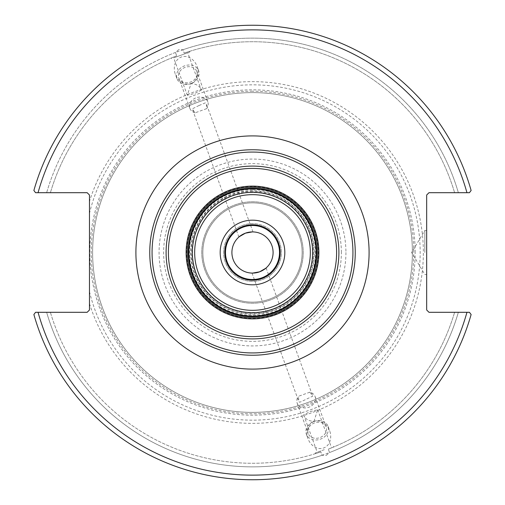 <?xml version="1.0" encoding="UTF-8"?>
<svg xmlns="http://www.w3.org/2000/svg" width="505" height="505" viewBox="0 0 505 505"><rect width="100%" height="100%" fill="white"/><g stroke="black" fill="none" stroke-linecap="round" stroke-linejoin="round"><path stroke-width="0.38" stroke-dasharray="2.52 1.89" d="M273.091 252.5A20.591 20.591 0 0 0 252.5 231.909A20.591 20.591 0 0 0 231.909 252.5A20.591 20.591 0 0 0 252.5 273.091A20.591 20.591 0 0 0 273.091 252.5M252.361 231.909L252.973 231.915L252.361 231.909M239.37 236.637L238.903 237.034L239.37 236.637M252.639 273.091L252.027 273.085L252.639 273.091M265.63 268.363L266.097 267.966L265.63 268.363M149.758 252.5A102.742 102.742 0 0 1 252.5 149.758A102.742 102.742 0 0 1 355.242 252.5A102.742 102.742 0 0 1 252.5 355.242A102.742 102.742 0 0 1 149.758 252.5M252.5 224.794A27.706 27.706 0 0 0 228.506 266.356A27.706 27.706 0 0 0 276.494 266.356A27.706 27.706 0 0 0 252.5 224.794M281.361 252.5A28.861 28.861 0 0 0 252.5 223.639A28.861 28.861 0 0 0 223.639 252.5A28.861 28.861 0 0 0 252.5 281.361A28.861 28.861 0 0 0 281.361 252.5M252.5 223.639A28.861 28.861 0 0 0 227.509 266.93A28.861 28.861 0 0 0 277.491 266.93A28.861 28.861 0 0 0 252.5 223.639M252.5 188.491A64.009 64.009 0 0 0 197.07 284.504A64.009 64.009 0 0 0 307.93 284.504A64.009 64.009 0 0 0 252.5 188.491M252.5 189.457A63.043 63.043 0 0 0 197.903 284.018A63.043 63.043 0 0 0 307.097 284.018A63.043 63.043 0 0 0 252.5 189.457M252.5 190.669A61.831 61.831 0 0 0 198.951 283.419A61.831 61.831 0 0 0 306.049 283.419A61.831 61.831 0 0 0 252.5 190.669M252.5 191.149A61.351 61.351 0 0 0 199.368 283.172A61.351 61.351 0 0 0 305.632 283.172A61.351 61.351 0 0 0 252.5 191.149M202.858 252.5A49.642 49.642 0 0 1 277.321 209.512A49.642 49.642 0 0 1 277.321 295.488A49.642 49.642 0 0 1 202.858 252.5A49.642 49.642 0 0 0 277.321 295.488A49.642 49.642 0 0 0 277.321 209.512A49.642 49.642 0 0 0 202.858 252.5M201.375 90.149L194.621 93.476L187.305 95.268L191.035 83.628C196.527 83.899 199.974 86.077 201.375 90.149L187.765 52.747L173.695 57.867L187.765 52.747M199.008 105.526L192.254 108.859L195.145 112.823L206.659 108.638L206.318 103.733L205.459 102.805L199.008 105.526M178.675 49.673L175.456 52.457L176.687 55.84C169.724 58.618 169.724 58.618 176.687 55.84C169.724 58.618 169.724 58.618 176.687 55.84L175.456 52.457L182.936 49.736L184.167 53.113C191.288 50.765 191.288 50.765 184.167 53.113C191.288 50.765 191.288 50.765 184.167 53.113L182.936 49.736L178.675 49.673M180.727 55.31L189.842 51.99L180.727 55.31M195.145 112.823A9.544 7.821 -20 0 1 189.88 108.36A9.544 7.821 -20 0 1 196.174 97.749A9.544 7.821 -20 0 1 207.82 101.833A9.544 7.821 -20 0 1 208.129 105.097A9.544 7.821 -20 0 1 206.659 108.638M197.083 74.734A9.544 7.821 -20 0 1 188.554 82.599A9.544 7.821 -20 0 1 178.827 77.997A9.544 7.821 -20 0 1 185.12 67.386A9.544 7.821 -20 0 1 196.767 71.47A9.544 7.821 -20 0 1 197.083 74.734M191.029 83.615A11.546 9.456 -20 0 1 176.952 78.679A11.546 9.456 -20 0 1 184.565 65.846A11.546 9.456 -20 0 1 198.648 70.782A11.546 9.456 -20 0 1 191.029 83.615M190.985 83.495A14.096 11.546 -110 0 0 197.013 66.3A14.096 11.546 -110 0 0 181.345 57.008A14.096 11.546 -110 0 0 175.317 74.197A14.096 11.546 -110 0 0 190.985 83.495M175.456 52.457A214.366 214.366 0 0 0 46.643 192.702L35.571 192.702L33.879 190.473A227.25 227.25 0 0 1 471.121 190.473A227.25 227.25 0 0 0 33.879 190.473A227.25 227.25 0 0 1 471.121 190.473L469.429 192.702L471.121 190.473L469.429 192.702L458.357 192.702A214.366 214.366 0 0 0 182.936 49.736A214.366 214.366 0 0 1 458.357 192.702L428.985 192.702L426.674 195.012L426.674 309.988L428.985 312.298L469.429 312.298L471.121 314.527A227.25 227.25 0 0 1 33.879 314.527L35.571 312.298L33.879 314.527A227.25 227.25 0 0 0 471.121 314.527L469.429 312.298L471.121 314.527A227.25 227.25 0 0 1 33.879 314.527L35.571 312.298L87.157 312.298L89.467 309.988L89.467 303.606A170.854 170.854 0 0 0 352.446 391.072A170.854 170.854 0 0 0 352.446 113.928A170.854 170.854 0 0 0 89.467 201.394L89.467 195.012L87.157 192.702L46.643 192.702A214.366 214.366 0 0 1 175.456 52.457M176.687 55.84A210.768 210.768 0 0 0 50.393 192.702A210.768 210.768 0 0 1 176.687 55.84M313.965 421.372L317.695 409.732L310.379 411.524L303.625 414.851C305.026 418.923 308.473 421.101 313.965 421.372M324.273 449.69L315.158 453.01L324.273 449.69M309.855 392.177L312.746 396.141L301.056 401.734L299.541 402.195L299.036 401.911L298.341 396.362L309.855 392.177A9.544 7.821 160 0 1 315.12 396.64A9.544 7.821 160 0 1 308.826 407.251A9.544 7.821 160 0 1 297.18 403.167A9.544 7.821 160 0 1 296.871 399.903A9.544 7.821 160 0 1 298.341 396.362M307.917 430.266A9.544 7.821 -20 0 0 308.233 433.53A9.544 7.821 -20 0 0 319.88 437.614A9.544 7.821 -20 0 0 326.173 427.003A9.544 7.821 -20 0 0 316.446 422.401A9.544 7.821 -20 0 0 307.917 430.266M326.325 455.327L329.544 452.543L328.313 449.16C335.276 446.382 335.276 446.382 328.313 449.16C335.276 446.382 335.276 446.382 328.313 449.16L329.544 452.543L322.064 455.264L320.833 451.887C313.712 454.235 313.712 454.235 320.833 451.887C313.712 454.235 313.712 454.235 320.833 451.887L322.064 455.264L326.325 455.327M46.643 312.298A214.366 214.366 0 0 0 322.064 455.264A214.366 214.366 0 0 1 46.643 312.298L50.393 312.298A210.768 210.768 0 0 0 320.833 451.887A210.768 210.768 0 0 1 50.393 312.298L46.643 312.298M329.544 452.543A214.366 214.366 0 0 0 458.357 312.298L454.607 312.298L458.357 312.298A214.366 214.366 0 0 1 329.544 452.543M313.971 421.385A11.546 9.456 160 0 1 328.048 426.321A11.546 9.456 160 0 1 320.435 439.154A11.546 9.456 160 0 1 306.352 434.218A11.546 9.456 160 0 1 313.971 421.385M314.015 421.505A14.096 11.546 70 0 0 307.987 438.7A14.096 11.546 70 0 0 323.654 447.992A14.096 11.546 70 0 0 329.683 430.803A14.096 11.546 70 0 0 314.015 421.505M201.773 252.5A50.727 50.727 0 0 1 277.864 208.571A50.727 50.727 0 0 1 277.864 296.429A50.727 50.727 0 0 1 201.773 252.5A50.727 50.727 0 0 0 277.864 296.429A50.727 50.727 0 0 0 277.864 208.571A50.727 50.727 0 0 0 201.773 252.5M454.607 192.702L458.357 192.702L454.607 192.702A210.768 210.768 0 0 0 184.167 53.113A210.768 210.768 0 0 1 454.607 192.702M466.948 192.702A222.629 222.629 0 0 0 38.052 192.702L35.571 192.702M38.052 312.298A222.629 222.629 0 0 0 466.948 312.298L469.429 312.298M252.5 186.522A65.978 65.978 0 0 0 195.366 285.489A65.978 65.978 0 0 0 309.634 285.489A65.978 65.978 0 0 0 252.5 186.522M252.5 91.228A161.272 161.272 0 0 0 112.83 333.136A161.272 161.272 0 0 0 392.17 333.136A161.272 161.272 0 0 0 252.5 91.228M89.467 303.606L89.467 201.394M424.831 252.5L424.831 230.507L424.831 252.5M426.674 252.5L426.674 274.493L426.674 252.5M328.313 449.16A210.768 210.768 0 0 0 454.607 312.298A210.768 210.768 0 0 1 328.313 449.16M252.5 192.007A60.493 60.493 0 0 0 200.113 282.743A60.493 60.493 0 0 0 304.887 282.743A60.493 60.493 0 0 0 252.5 192.007A60.493 60.493 0 0 0 200.113 282.743A60.493 60.493 0 0 0 304.887 282.743A60.493 60.493 0 0 0 252.5 192.007M252.5 92.611A159.889 159.889 0 0 0 114.035 332.441A159.889 159.889 0 0 0 390.965 332.441A159.889 159.889 0 0 0 252.5 92.611A159.889 159.889 0 0 0 92.611 252.5A159.889 159.889 0 0 0 252.5 412.389A159.889 159.889 0 0 0 412.389 252.5A159.889 159.889 0 0 0 252.5 92.611A159.889 159.889 0 0 0 92.611 252.5A159.889 159.889 0 0 0 252.5 412.389A159.889 159.889 0 0 0 412.389 252.5A159.889 159.889 0 0 0 252.5 92.611M89.467 291.6A167.654 167.654 0 0 0 347.453 390.681A167.654 167.654 0 0 0 347.453 114.319A167.654 167.654 0 0 0 89.467 213.4M345.931 252.5A93.431 93.431 0 0 1 252.5 345.931A93.431 93.431 0 0 1 159.069 252.5A93.431 93.431 0 0 1 252.5 159.069A93.431 93.431 0 0 1 345.931 252.5M341.361 252.5A88.861 88.861 0 0 0 208.066 175.544A88.861 88.861 0 0 0 208.066 329.456A88.861 88.861 0 0 0 341.361 252.5M415.16 252.5A162.66 162.66 0 0 0 171.17 111.63A162.66 162.66 0 0 0 171.17 393.37A162.66 162.66 0 0 0 415.16 252.5M187.305 95.268L173.695 57.867M252.973 231.915L206.318 103.733M238.903 237.034L192.254 108.859M189.842 51.99L189.602 51.333M171.618 58.624L171.378 57.968M207.82 101.833L196.767 71.47M189.88 108.36L178.827 77.997M198.648 70.782L197.013 66.3M176.952 78.679L175.317 74.197M303.625 414.851L317.235 452.253M317.695 409.732L331.305 447.133M252.027 273.085L298.682 401.267M266.097 267.966L312.746 396.141M297.18 403.167L308.233 433.53M315.12 396.64L326.173 427.003M315.158 453.01L315.398 453.667M333.382 446.376L333.622 447.032M306.352 434.218L307.987 438.7M328.048 426.321L329.683 430.803M426.674 230.507L424.831 230.507L411.613 252.5L424.831 274.493L426.674 274.493"/><path stroke-width="0.76" d="M273.091 252.5A20.591 20.591 0 0 1 242.204 270.333A20.591 20.591 0 0 1 242.204 234.667A20.591 20.591 0 0 1 273.091 252.5M238.903 237.034C239.155 236.435 241.339 235.134 245.455 233.152L252.361 231.909L245.455 233.152L239.37 236.637M266.097 267.966C265.845 268.565 263.661 269.866 259.545 271.848L252.639 273.091L259.545 271.848L265.63 268.363M469.429 312.298L428.985 312.298L426.674 309.988L426.674 195.012L428.985 192.702L469.429 192.702L471.121 190.473A227.25 227.25 0 0 0 33.879 190.473L35.571 192.702L87.157 192.702L89.467 195.012L89.467 309.988L87.157 312.298L35.571 312.298L33.879 314.527A227.25 227.25 0 0 0 471.121 314.527L469.429 312.298L466.948 312.298A222.629 222.629 0 0 1 38.052 312.298M252.5 188.914A63.586 63.586 0 0 0 197.436 284.29A63.586 63.586 0 0 0 307.564 284.29A63.586 63.586 0 0 0 252.5 188.914M355.242 252.5A102.742 102.742 0 0 0 252.5 149.758A102.742 102.742 0 0 0 149.758 252.5A102.742 102.742 0 0 0 252.5 355.242A102.742 102.742 0 0 0 355.242 252.5A102.742 102.742 0 0 0 252.5 149.758A102.742 102.742 0 0 0 149.758 252.5A102.742 102.742 0 0 0 252.5 355.242A102.742 102.742 0 0 0 355.242 252.5M252.5 186.118A66.382 66.382 0 0 0 195.012 285.691A66.382 66.382 0 0 0 309.988 285.691A66.382 66.382 0 0 0 252.5 186.118M280.206 252.5A27.706 27.706 0 0 1 252.5 280.206A27.706 27.706 0 0 1 224.794 252.5A27.706 27.706 0 0 1 252.5 224.794A27.706 27.706 0 0 1 280.206 252.5M252.5 187.222A65.278 65.278 0 0 0 195.972 285.136A65.278 65.278 0 0 0 309.028 285.136A65.278 65.278 0 0 0 252.5 187.222M252.5 188.296A64.204 64.204 0 0 0 196.893 284.605A64.204 64.204 0 0 0 308.107 284.605A64.204 64.204 0 0 0 252.5 188.296M35.571 192.702L38.052 192.702A222.629 222.629 0 0 1 466.948 192.702M135.902 252.5A116.598 116.598 0 0 0 310.796 353.475A116.598 116.598 0 0 0 310.796 151.525A116.598 116.598 0 0 0 135.902 252.5M310.341 252.5A57.841 57.841 0 0 1 223.582 302.59A57.841 57.841 0 0 1 223.582 202.41A57.841 57.841 0 0 1 310.341 252.5M312.645 252.5A60.145 60.145 0 0 0 252.5 192.355A60.145 60.145 0 0 0 192.355 252.5A60.145 60.145 0 0 0 252.5 312.645A60.145 60.145 0 0 0 312.645 252.5M284.826 252.5A32.326 32.326 0 0 0 236.34 224.504A32.326 32.326 0 0 0 236.34 280.496A32.326 32.326 0 0 0 284.826 252.5M352.938 252.5A100.438 100.438 0 0 1 252.5 352.938A100.438 100.438 0 0 1 152.062 252.5A100.438 100.438 0 0 1 252.5 152.062A100.438 100.438 0 0 1 352.938 252.5M252.5 166.101A86.399 86.399 0 0 0 166.101 252.5A86.399 86.399 0 0 0 252.5 338.899A86.399 86.399 0 0 0 338.899 252.5A86.399 86.399 0 0 0 252.5 166.101M252.5 168.399A84.101 84.101 0 0 1 336.601 252.5A84.101 84.101 0 0 1 252.5 336.601A84.101 84.101 0 0 1 168.399 252.5A84.101 84.101 0 0 1 252.5 168.399M279.511 252.5A27.011 27.011 0 0 1 238.991 275.894A27.011 27.011 0 0 1 238.991 229.106A27.011 27.011 0 0 1 279.511 252.5"/></g></svg>

